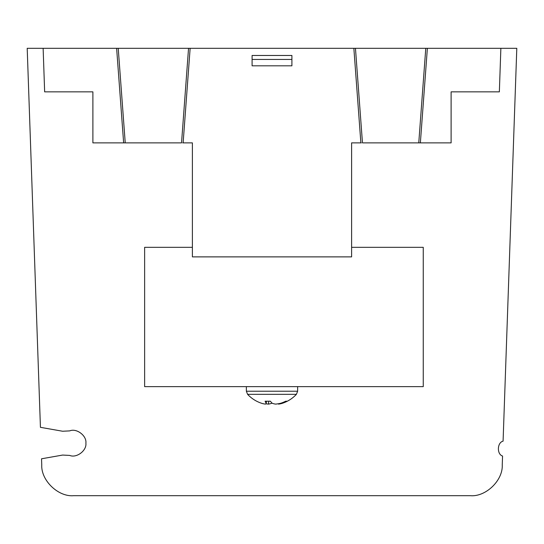 <?xml version="1.0" encoding="UTF-8"?>
<svg xmlns="http://www.w3.org/2000/svg" width="544" height="544" viewBox="0 0 544 544"><rect width="100%" height="100%" fill="white"/><g stroke="black" fill="none" stroke-linecap="round" stroke-linejoin="round"><path stroke-width="0.82" d="M291.904 59.452L291.904 65.817L252.096 65.817L252.096 55.468L291.904 55.468L291.904 59.452L252.096 59.452M419.893 142.875L418.764 142.875L425.775 48.307L118.225 48.307L125.236 142.875L124.107 142.875M182.668 142.875L192.392 142.875L192.392 256.877L351.608 256.877L351.608 142.875L361.332 142.875M355.456 48.307L362.46 142.875L451.112 142.875L451.112 91.854L499.351 91.854L500.868 48.307L425.775 48.307M118.225 48.307L27.2 48.307L40.433 427.326L62.635 431.242L69.707 430.889C76.561 427.924 86.884 435.751 85.884 443.156C86.884 450.561 76.561 458.381 69.707 455.416L62.635 455.063L41.534 458.789L41.752 464.964C40.977 480.413 58.16 497.005 73.576 495.693L470.424 495.693C485.84 497.005 503.023 480.413 502.248 464.964L502.561 456.035C496.733 454.308 497.141 442.476 503.084 441.164L516.8 48.307L500.868 48.307M499.351 91.854L483.12 91.854M188.544 48.307L181.54 142.875L92.888 142.875L92.888 91.854L44.649 91.854L43.132 48.307M60.88 91.854L44.649 91.854M351.608 247.323L423.252 247.323L423.252 386.634L144.629 386.634L144.629 247.323L192.392 247.323M297.636 386.634L297.636 391.211L246.364 391.211L247.595 394.332L296.405 394.332L248.581 394.332M247.595 394.332A33.368 33.368 0 0 0 260.998 403.077A33.279 31.457 -57.9 0 0 261.508 403.247A33.347 25.595 -74.3 0 0 265.479 404.104A33.347 3.543 -79.9 0 0 266.193 403.247A33.279 9.2 -79.6 0 1 265.112 401.207L270.409 401.207A33.279 9.2 79.6 0 0 272.184 403.247A33.347 20.584 77.3 0 0 275.57 404.104A33.347 32.654 31.5 0 0 280.745 403.247A33.279 31.457 -57.9 0 0 285.716 401.207L287.266 401.207A33.279 31.457 57.9 0 1 283.002 403.077A33.279 31.457 57.9 0 1 282.492 403.247A33.347 25.595 74.3 0 1 278.521 404.104A33.347 3.543 79.9 0 1 278.181 403.777M272 403.077A33.279 9.2 -79.6 0 1 271.816 403.247A33.347 20.584 -77.3 0 1 268.43 404.104A33.347 32.654 -31.5 0 1 265.819 403.777M266.56 401.207L266.193 403.247M268.695 401.207L268.43 404.104M282.445 402.655L282.492 403.247M278.46 403.73L278.521 404.104M420.362 142.875L427.373 48.307M360.869 142.875L353.858 48.307M183.131 142.875L190.142 48.307M123.638 142.875L116.627 48.307M246.364 391.211L246.364 386.634M297.636 391.211L296.405 394.332A33.368 33.368 0 0 1 283.002 403.077"/></g></svg>
